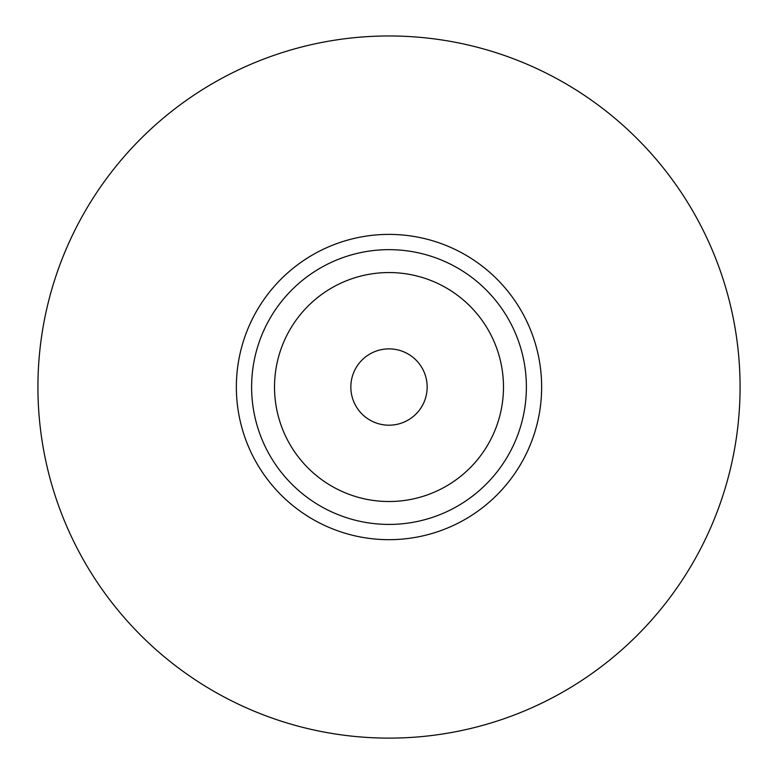 <?xml version="1.0" encoding="UTF-8"?>
<svg xmlns="http://www.w3.org/2000/svg" width="778" height="778" viewBox="0 0 778 778"><rect width="100%" height="100%" fill="white"/><g stroke="black" fill="none" stroke-linecap="round" stroke-linejoin="round"><path stroke-width="1.17" d="M389 524.421A137.375 137.375 0 0 0 507.976 318.348A137.375 137.375 0 0 0 270.024 318.348A137.375 137.375 0 0 0 389 524.421M389 539.679A152.644 152.644 0 0 0 521.192 310.714A152.644 152.644 0 0 0 256.808 310.714A152.644 152.644 0 0 0 389 539.679M389 501.518A114.483 114.483 0 0 0 488.146 329.794A114.483 114.483 0 0 0 289.854 329.794A114.483 114.483 0 0 0 389 501.518M389 738.118A351.082 351.082 0 0 0 693.042 211.499A351.082 351.082 0 0 0 84.958 211.499A351.082 351.082 0 0 0 389 738.118M389 425.196A38.161 38.161 0 0 0 427.161 387.036A38.161 38.161 0 0 0 389 348.875A38.161 38.161 0 0 0 350.839 387.036A38.161 38.161 0 0 0 389 425.196"/></g></svg>
